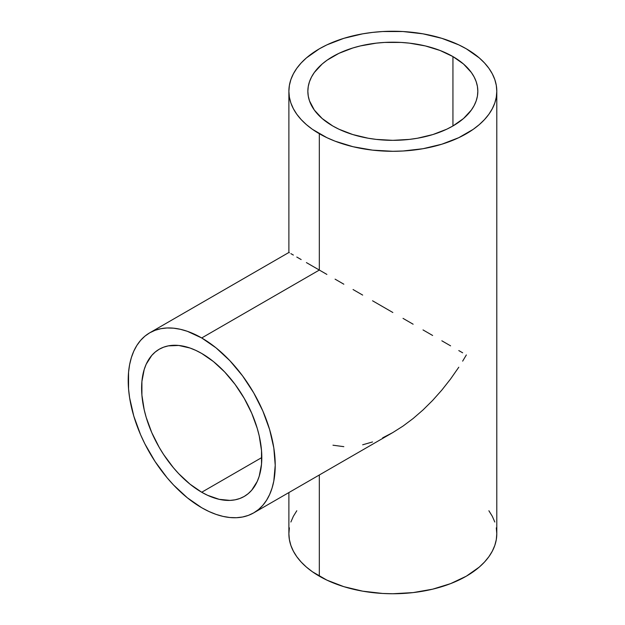 <?xml version="1.0" encoding="UTF-8"?>
<svg xmlns="http://www.w3.org/2000/svg" width="625" height="625" viewBox="0 0 625 625"><rect width="100%" height="100%" fill="white"/><g stroke="black" fill="none" stroke-linecap="round" stroke-linejoin="round"><path stroke-width="0.94" d="M201.711 492.242A84.984 49.07 60 0 1 146.188 417.352A84.984 49.07 60 0 1 159.219 349.242A84.984 49.07 60 0 1 201.711 353.453A84.984 49.07 60 0 1 257.234 428.344A84.984 49.07 60 0 1 244.203 496.453A84.984 49.07 60 0 1 201.711 492.242L261.805 457.547L201.711 492.242L189.984 484.141L178.711 473.68L173.383 467.688L163.586 454.477L159.219 447.383L151.742 432.555L146.188 417.352L144.203 409.789L141.906 395.117L141.906 381.516L144.203 369.5L146.188 364.234L151.742 355.445L155.258 352.008L159.219 349.242L163.586 347.195L168.32 345.875L178.711 345.461L189.984 348.016L195.82 350.391L201.711 353.453L213.438 361.555L224.711 372.016L235.102 384.422L244.203 398.312L251.68 413.141L257.234 428.344L259.219 435.906L261.516 450.578L261.516 464.18L259.219 476.195L257.234 481.461L251.68 490.25L248.164 493.687L244.203 496.453L239.836 498.5L235.102 499.82L230.039 500.398L219.156 499.32L207.602 495.305L201.711 492.242M319.328 270.055L201.711 337.961A103.961 60.023 60 0 1 269.625 429.578A103.961 60.023 60 0 1 253.688 512.883A103.961 60.023 60 0 1 201.711 507.734A103.961 60.023 60 0 1 133.797 416.117A103.961 60.023 60 0 1 149.734 332.812A103.961 60.023 60 0 1 201.711 337.961L319.328 270.055L326.891 274.422L319.328 270.055L319.328 133.711L319.328 270.055L312.477 266.102L319.328 270.055M335.086 279.156L343.836 284.203L335.086 279.156M353.055 289.531L362.664 295.078L353.055 289.531M372.555 300.789L382.648 306.617L372.555 300.789M392.844 312.5L382.648 306.617L392.844 312.5M413.125 324.211L403.031 318.383L413.125 324.211M432.625 335.469L423.016 329.922L432.625 335.469M450.594 345.844L441.844 340.797L450.594 345.844M462.656 352.805L458.789 350.578L462.656 352.805M462.656 361.141L466.352 354.938L462.656 361.141M450.594 378.969L458.789 367.219L450.594 378.969L441.844 390.078L450.594 378.969M432.625 400.437L441.844 390.078L432.625 400.437L423.016 409.953L432.625 400.437M413.125 418.523L423.016 409.953L413.125 418.523L403.031 426.078L413.125 418.523M253.688 512.883L258.539 509.508L262.836 505.297L266.539 500.289L269.625 494.539L272.055 488.102L273.812 481.031L275.219 465.289L273.812 447.914L269.625 429.578L262.836 410.977L253.688 392.836L242.555 375.852L229.844 360.664L216.055 347.875L201.711 337.961L187.367 331.312L180.375 329.297L173.578 328.18L167.055 327.977L160.867 328.688L155.078 330.305L149.727 332.812L144.883 336.188L140.586 340.398L136.883 345.406L133.797 351.156L131.367 357.594L129.609 364.664L128.555 372.289L128.555 388.93L129.609 397.781L133.797 416.117L140.586 434.719L144.883 443.891L155.078 461.539L167.055 477.703L173.578 485.031L187.367 497.82L201.711 507.734L208.914 511.484L216.055 514.383L223.047 516.398L229.844 517.516L236.367 517.719L242.555 517.008L248.344 515.391L253.688 512.883L392.836 432.547L403.031 426.078L392.844 432.547L382.648 437.852M452.938 56.578L452.938 125.969L452.938 56.578A84.984 49.07 180 0 1 477.828 91.273A84.984 49.07 180 0 1 425.367 136.602A84.984 49.07 180 0 1 332.742 125.969A84.984 49.07 180 0 1 307.852 91.273A84.984 49.07 180 0 1 360.32 45.938A84.984 49.07 180 0 1 452.938 56.578L463.508 64.008L471.359 72.492L474.172 77.031L476.195 81.695L477.422 86.461L477.828 91.273L477.422 96.078L476.195 100.844L474.172 105.516L471.359 110.047L463.508 118.531L452.938 125.969L446.758 129.203L432.906 134.547L417.508 138.227L409.422 139.398L392.844 140.336L376.258 139.398L368.172 138.227L352.773 134.547L338.922 129.203L332.742 125.969L322.172 118.531L314.32 110.047L309.484 100.844L308.258 96.078L307.852 91.273L308.258 86.461L309.484 81.695L311.508 77.031L314.32 72.492L322.172 64.008L327.141 60.141L338.922 53.344L352.773 48L360.32 45.938L376.258 43.148L384.508 42.438L401.172 42.438L409.422 43.148L425.367 45.938L440.055 50.477L452.938 56.578M289.383 527.844L288.883 533.727A103.961 60.023 0 0 0 319.328 576.172L319.328 474.984L319.328 576.172A103.961 60.023 0 0 0 432.625 589.18A103.961 60.023 0 0 0 496.797 533.727L496.297 527.844M343.836 446.664L332.969 445.203M372.555 441.945L362.664 444.797M466.352 48.828A103.961 60.023 180 0 1 496.797 91.273A103.961 60.023 180 0 1 432.625 146.727A103.961 60.023 180 0 1 319.328 133.711A103.961 60.023 180 0 1 288.883 91.273A103.961 60.023 180 0 1 353.055 35.82A103.961 60.023 180 0 1 466.352 48.828L458.789 44.875L441.844 38.336L423.016 33.836L403.031 31.539L382.648 31.539L372.555 32.406L362.664 33.836L343.836 38.336L326.891 44.875L319.328 48.828L306.398 57.922L301.156 62.977L296.789 68.305L293.359 73.852L290.875 79.562L289.383 85.391L288.883 91.273L289.383 97.156L290.875 102.984L293.359 108.695L296.789 114.242L301.156 119.562L306.398 124.617L312.477 129.352L326.891 137.672L335.086 141.18L353.055 146.727L372.555 150.141L392.844 151.289L403.031 151L423.016 148.711L441.844 144.203L458.789 137.672L473.203 129.352L479.281 124.617L484.523 119.562L488.891 114.242L492.32 108.695L494.805 102.984L496.297 97.156L496.797 91.273L496.297 85.391L494.805 79.562L492.32 73.852L488.891 68.305L484.523 62.977L479.281 57.922L466.352 48.828M306.398 262.594L312.477 266.102L306.398 262.594M296.789 257.047L301.156 259.562L296.789 257.047M290.875 253.633L293.359 255.062L290.875 253.633M288.883 492.562L288.883 533.727L289.383 539.609L290.875 545.438L293.359 551.148L296.789 556.695L301.156 562.023L306.398 567.078L312.477 571.805L326.891 580.125L343.836 586.664L362.664 591.164L382.648 593.461L392.844 593.75L413.125 592.594L432.625 589.18L450.594 583.633L466.352 576.172L479.281 567.078L484.523 562.023L488.891 556.695L492.32 551.148L494.805 545.438L496.297 539.609L496.797 533.727L496.797 91.273M494.805 522.016L492.32 516.305L488.891 510.758M296.789 510.758L293.359 516.305L290.875 522.016M289.383 252.766L288.883 252.477L288.883 91.273M149.734 332.812L288.883 252.477"/></g></svg>
